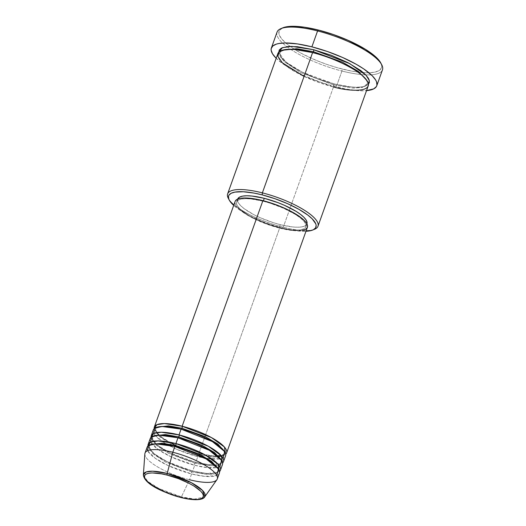 <?xml version="1.0" encoding="UTF-8"?>
<svg xmlns="http://www.w3.org/2000/svg" width="526" height="526" viewBox="0 0 526 526"><rect width="100%" height="100%" fill="white"/><g stroke="black" fill="none" stroke-linecap="round" stroke-linejoin="round"><path stroke-width="0.39" stroke-dasharray="2.63 1.97" d="M143.368 474.853L147.734 481.435L159.03 488.569L181.417 496.886A1.598 0.5 -75.8 0 1 180.983 497.478A1.598 0.5 104.2 0 0 181.417 496.886A32.704 9.126 19.7 0 1 143.368 474.853M235.115 201.445A38.385 10.711 -160.3 0 0 279.608 228.133L198.841 453.714A38.385 10.711 19.7 0 0 225.733 454.221L213.635 456.259L198.841 453.714A1.598 0.5 104.2 0 0 198.703 453.609A1.598 0.5 104.2 0 0 197.973 454.589L213.595 457.107L220.736 456.548L224.602 453.82L224.503 451.361L224.602 453.82L220.736 456.548L213.595 457.107L197.973 454.589A1.598 0.5 104.2 0 0 197.802 456.607L204.752 458.133M207.468 458.58L223.037 458.153M153.309 429.926A38.385 10.711 -160.3 0 0 197.802 456.607L195.731 462.393A38.385 10.711 19.7 0 0 222.63 462.9L210.531 464.938L195.731 462.393A1.598 0.5 104.2 0 0 195.6 462.288A1.598 0.5 104.2 0 0 194.863 463.268L210.492 465.786L217.632 465.221L221.499 462.492L221.4 460.04L221.499 462.492L217.632 465.221L210.492 465.786L194.863 463.268A1.598 0.5 104.2 0 0 194.699 465.286L207.882 467.693L219.927 466.825M150.206 438.599A38.385 10.711 -160.3 0 0 194.699 465.286L192.628 471.072A38.385 10.711 19.7 0 0 219.52 471.579L207.422 473.617L192.628 471.072A1.598 0.5 104.2 0 0 192.49 470.961A1.598 0.5 104.2 0 0 191.76 471.94L207.382 474.459L214.523 473.9L218.389 471.171L218.29 468.719L218.389 471.171L214.523 473.9L207.382 474.459L191.76 471.94A1.598 0.5 104.2 0 0 191.589 473.959L204.778 476.372L216.824 475.504M228.271 198.236A47.984 13.387 -160.3 0 0 283.251 227.232L282.383 228.106A46.387 12.94 19.7 0 1 233.702 205.396L239.383 209.782L249.225 215.594L261.06 221.045L269.549 224.247L282.383 228.106L290.523 229.895L297.959 230.98L305.981 231.276A46.387 12.94 19.7 0 1 282.383 228.106L283.251 227.232A47.984 13.387 19.7 0 1 228.83 199.176M282.778 27.845A54.382 15.175 -160.3 0 0 290.076 46.4A54.382 15.175 -160.3 0 0 342.117 69.011L341.946 71.03A55.98 15.616 19.7 0 1 286.841 46.623A55.98 15.616 19.7 0 1 280.864 28.654M277.86 53.606A47.984 13.387 -160.3 0 0 333.471 86.968A1.598 0.5 -75.8 0 1 333.642 84.949A1.598 0.5 -75.8 0 1 334.378 83.969A1.598 0.5 -75.8 0 1 334.51 84.075L346.884 86.58L357.299 87.395L364.847 86.442L368.43 84.403L362.44 86.994L353.393 87.277L334.51 84.075A1.598 0.5 104.2 0 0 334.378 83.969A1.598 0.5 104.2 0 0 333.642 84.949L353.34 88.118L362.348 87.415L367.22 83.969L367.017 80.656L367.22 83.969L362.348 87.415L353.34 88.118L333.642 84.949A1.598 0.5 104.2 0 0 333.471 86.968L283.251 227.232L333.471 86.968A47.984 13.387 -160.3 0 0 368.207 85.955M147.096 447.278A38.385 10.711 -160.3 0 0 191.589 473.959A1.598 0.5 -75.8 0 1 191.76 471.94A1.598 0.5 -75.8 0 1 192.49 470.961A1.598 0.5 -75.8 0 1 192.628 471.072L194.699 465.286A1.598 0.5 -75.8 0 1 194.863 463.268A1.598 0.5 -75.8 0 1 195.6 462.288A1.598 0.5 -75.8 0 1 195.731 462.393A38.385 10.711 19.7 0 1 151.094 437.29L157.142 445.029L170.345 453.077L195.731 462.393L197.802 456.607A38.385 10.711 -160.3 0 0 225.588 455.805M155.275 435.521L164.178 442.728L176.427 449.171L197.802 456.607A1.598 0.5 -75.8 0 1 197.973 454.589A1.598 0.5 -75.8 0 1 198.703 453.609A1.598 0.5 -75.8 0 1 198.841 453.714A38.385 10.711 19.7 0 1 154.203 428.611L160.246 436.356L173.448 444.398L198.841 453.714L279.608 228.133L265.446 223.662L252.171 217.777L246.51 214.582L238.219 208.289L235.911 205.436L234.958 202.924L235.405 200.853M236.621 201.984L237.66 199.098A36.787 10.264 -160.3 0 0 280.299 224.668L279.26 227.561A36.787 10.264 19.7 0 1 236.621 201.984A36.787 10.264 19.7 0 1 263.25 201.215L263.408 200.768L263.25 201.215A36.787 10.264 19.7 0 1 305.889 226.791A36.787 10.264 19.7 0 1 279.26 227.561L280.299 224.668L273.533 222.741L260.127 217.685L253.999 214.746L244.057 208.612L240.632 205.653L238.416 202.918L237.509 200.511L237.936 198.526M277.057 32.112A55.98 15.616 -160.3 0 0 286.841 46.623A55.98 15.616 -160.3 0 0 341.946 71.03L336.252 86.935A55.98 15.616 19.7 0 1 276.183 58.287M144.854 453.885A38.385 10.711 -160.3 0 0 189.518 479.745L181.417 496.886L189.518 479.745A38.385 10.711 19.7 0 1 145.025 453.057M147.582 450.71L155.301 458.317L168.169 465.589L191.589 473.959L189.518 479.745L191.589 473.959A38.385 10.711 -160.3 0 0 219.375 473.157M192.628 471.072A38.385 10.711 19.7 0 1 147.99 445.963L154.033 453.708L167.242 461.749L192.628 471.072M150.686 442.037L158.405 449.638L171.279 456.91L194.699 465.286A38.385 10.711 -160.3 0 0 222.485 464.478M189.518 479.745A38.385 10.711 -160.3 0 0 216.916 479.686M204.759 496.833A32.704 9.126 19.7 0 1 181.417 496.886L194.62 499.089L204.759 496.833M380.771 62.949L381.698 65.776L381.633 67.328L380.022 69.905L378.49 70.905L374.058 72.279L367.937 72.779L360.376 72.384L351.657 71.115L337.146 67.676L327.067 64.494L317.112 60.733L303.239 54.342L295.217 49.812L285.796 43.053L281.607 38.825L279.286 35.005L278.859 33.302L279.49 30.37L282.751 27.858M275.887 57.998L284.349 64.829L291.95 69.517L305.56 76.303L320.761 82.286L331.137 85.56L346.069 89.098L359.107 90.722L366.53 90.636A55.98 15.616 19.7 0 1 336.252 86.935L341.946 71.03A55.98 15.616 -160.3 0 0 365.702 74.856A55.98 15.616 -160.3 0 0 382.468 69.853M334.51 84.075L316.803 78.486L304.107 73.075L296.539 69.143L287.242 63.127L282.771 59.267L279.885 55.703L278.675 52.271L285.743 61.95L302.292 72.187L334.51 84.075M313.693 229.566A47.984 13.387 19.7 0 1 283.251 227.232A47.984 13.387 -160.3 0 0 314.726 229.191M306.921 223.912L304.902 225.95L301.904 226.877L297.769 227.212L292.653 226.949L280.299 224.668A36.787 10.264 -160.3 0 0 306.928 223.898L305.889 226.791M307.381 227.37L307.112 227.916M302.154 230.441L292.502 230.513L279.608 228.133A38.385 10.711 -160.3 0 0 307.394 227.331M263.25 201.215L250.895 198.933L245.78 198.67L241.644 199.006L238.646 199.933L236.897 201.419L236.47 203.404L237.384 205.811L239.593 208.546L247.536 214.575L252.967 217.639L265.689 223.274L279.26 227.561L291.614 229.842L296.73 230.105L300.872 229.77L303.87 228.843L305.613 227.357L306.04 225.371L305.133 222.965L302.917 220.23L299.491 217.271L294.974 214.2L283.422 208.197L270.016 203.141L263.25 201.215M304.061 76.434L333.471 86.968M333.642 84.949L300.622 72.503L284.619 61.923L280.443 56.815L279.878 52.699L282.146 50.266L279.878 52.699L280.443 56.815L284.619 61.923L300.622 72.503L333.642 84.949M381.725 64.77A55.98 15.616 19.7 0 1 365.702 74.856A55.98 15.616 19.7 0 1 341.946 71.03L342.117 69.011A54.382 15.175 -160.3 0 0 380.758 62.929M191.76 471.94L165.572 462.071L152.875 453.682L149.121 446.37L150.752 444.536L149.121 446.37L152.875 453.682L165.572 462.071L191.76 471.94M194.863 463.268L168.675 453.399L155.985 445.003L152.224 437.691L153.862 435.857L152.224 437.691L155.985 445.003L168.675 453.399L194.863 463.268M153.796 433.358L155.078 435.278M197.973 454.589L171.785 444.72L159.089 436.33L155.334 429.019L156.965 427.178L155.334 429.019L159.089 436.33L171.785 444.72L197.973 454.589M175.802 445.443L198.716 453.616L215.548 456.213L217.823 456.187M221.341 455.74L223.202 455.108L224.602 453.82C226.002 453.57 224.096 450.973 218.882 446.022C215.693 443.55 211.61 441.071 206.626 438.585C198.578 434.627 190.11 431.504 181.22 429.223C172.508 427.059 165.611 426.244 160.529 426.77C157.221 427.303 155.486 428.046 155.334 429.019L155.604 430.919L157.925 434.049L164.638 439.348L169.227 442.103M195.606 462.288C209.401 465.234 217.567 465.734 220.092 463.787L221.499 462.492C222.892 462.249 220.986 459.652 215.772 454.701C212.583 452.228 208.5 449.75 203.523 447.264C195.468 443.306 187.006 440.183 178.117 437.895C169.398 435.738 162.501 434.923 157.425 435.449C154.111 435.975 152.382 436.725 152.224 437.691C151.929 438.921 152.369 441.886 161.535 448.027C171.088 454.056 182.45 458.81 195.606 462.288M192.503 470.967C206.297 473.913 214.457 474.413 216.988 472.46L218.389 471.171C219.789 470.928 217.882 468.324 212.668 463.38C209.48 460.901 205.396 458.422 200.413 455.943C192.365 451.985 183.896 448.862 175.007 446.574C166.295 444.411 159.398 443.596 154.315 444.128C151.008 444.654 149.272 445.397 149.121 446.37C148.819 447.593 149.266 450.565 158.425 456.7C167.985 462.735 179.34 467.489 192.503 470.967M334.385 83.969C351.158 87.632 361.388 88.276 365.077 85.902L367.22 83.969C367.766 83.207 367.681 79.834 359.455 73.41C355.352 70.3 350.165 67.203 343.892 64.119C333.971 59.3 323.582 55.493 312.714 52.705C293.344 48.412 282.396 48.412 279.878 52.699C279.451 54.816 280.358 58.715 292.844 66.835C304.725 74.1 318.572 79.807 334.385 83.969"/><path stroke-width="0.79" d="M216.824 475.504L218.435 468.929L206.212 458.961L174.882 446.469L172.811 452.255L167.183 473.459A1.598 0.5 104.2 0 0 167.136 475.083C175.257 476.766 197.197 485.156 202.609 493.513C207.237 501.672 189.36 499.976 180.701 497.405C172.581 495.729 150.633 487.332 145.229 478.976C140.6 470.816 158.471 472.512 167.136 475.083A1.598 0.5 -75.8 0 1 167.183 473.459L152.625 471.204L146.221 471.94L143.368 474.853A32.704 9.126 19.7 0 1 167.183 473.459L172.811 452.255A38.385 10.711 -160.3 0 0 144.854 453.885L143.368 474.853C144.387 484.315 163.349 492.5 180.826 497.504A1.598 0.5 -75.8 0 1 180.701 497.405L174.967 495.768L163.612 491.488L153.829 486.399L147.102 481.297L145.229 478.976L144.453 476.937L144.814 475.261L146.294 474.005L148.838 473.216L152.343 472.927L161.673 473.88L167.136 475.083L178.636 478.719L189.413 483.493L194.009 486.09L200.735 491.192L202.609 493.513L203.378 495.551L203.023 497.228L201.543 498.484L198.999 499.273L195.494 499.562L186.165 498.609L180.701 497.405A1.598 0.5 104.2 0 0 180.826 497.511A1.598 0.5 104.2 0 0 180.983 497.478A1.598 0.5 -75.8 0 1 180.826 497.511C194.574 500.962 203.299 499.983 204.759 496.833L202.556 490.475L191.372 482.71L167.183 473.459A32.704 9.126 19.7 0 1 204.759 496.833L216.916 479.686A38.385 10.711 -160.3 0 0 172.811 452.255L174.882 446.469A38.385 10.711 -160.3 0 0 147.096 447.278L145.025 453.057A38.385 10.711 19.7 0 1 172.811 452.255A38.385 10.711 19.7 0 1 217.304 478.943A38.385 10.711 19.7 0 1 189.518 479.745M181.963 428.243A1.598 0.5 104.2 0 0 182.134 426.224L211.426 437.566L224.372 446.975L225.733 454.221A38.385 10.711 19.7 0 0 226.627 452.912A38.385 10.711 19.7 0 0 182.134 426.224L262.901 200.643A38.385 10.711 -160.3 0 0 235.115 201.445L154.348 427.033A38.385 10.711 19.7 0 1 182.134 426.224A1.598 0.5 -75.8 0 1 181.963 428.243L205.265 436.672L217.777 443.983L224.503 451.361L217.777 443.983L205.265 436.672L181.963 428.243A1.598 0.5 -75.8 0 1 181.385 429.19A1.598 0.5 104.2 0 0 181.963 428.243L168.609 425.869L156.965 427.178L168.609 425.869L181.963 428.243M204.752 458.133L207.468 458.58M223.037 458.153L224.648 451.578L212.425 441.61L181.095 429.117A38.385 10.711 -160.3 0 0 153.309 429.926L151.238 435.706A38.385 10.711 19.7 0 1 179.024 434.903L208.322 446.245L221.262 455.647L222.63 462.9A38.385 10.711 19.7 0 0 223.517 461.585A38.385 10.711 19.7 0 0 179.024 434.903L181.095 429.117L179.024 434.903A1.598 0.5 -75.8 0 1 178.86 436.922A1.598 0.5 104.2 0 0 179.024 434.903L161.285 432.24L153.763 433.371L151.094 437.29A38.385 10.711 19.7 0 1 151.238 435.706M221.4 460.04L214.674 452.662L202.162 445.351L178.86 436.922L202.162 445.351L214.674 452.662L221.4 460.04M219.927 466.825L221.538 460.25L209.315 450.282L177.992 437.79A38.385 10.711 -160.3 0 0 150.206 438.599L148.135 444.385A38.385 10.711 19.7 0 1 175.921 443.576L205.212 454.924L218.159 464.327L219.52 471.579A38.385 10.711 19.7 0 0 220.414 470.264A38.385 10.711 19.7 0 0 175.921 443.576L177.992 437.79L175.921 443.576A1.598 0.5 -75.8 0 1 175.75 445.594A1.598 0.5 104.2 0 0 175.921 443.576L158.175 440.919L150.66 442.05L147.99 445.963A38.385 10.711 19.7 0 1 148.135 444.385M178.275 437.869A1.598 0.5 104.2 0 0 178.86 436.922A1.598 0.5 -75.8 0 1 178.275 437.869M218.29 468.719L211.564 461.335L199.052 454.03L175.75 445.594L199.052 454.03L211.564 461.335L218.29 468.719M175.171 446.541A1.598 0.5 104.2 0 0 175.75 445.594A1.598 0.5 -75.8 0 1 175.171 446.541M333.471 86.968C346.818 90.932 374.341 93.536 367.214 80.971C358.883 68.104 325.094 55.184 312.589 52.6L262.369 192.864A47.984 13.387 -160.3 0 0 228.271 198.236L229.237 200.071A46.387 12.94 19.7 0 1 262.198 194.883L262.369 192.864L312.589 52.6A47.984 13.387 -160.3 0 0 277.86 53.606L227.633 193.877A47.984 13.387 19.7 0 1 262.369 192.864A47.984 13.387 19.7 0 1 317.987 226.226A47.984 13.387 19.7 0 1 313.693 229.566M312.812 229.994L314.726 229.191A47.984 13.387 -160.3 0 0 307.408 212.202A47.984 13.387 -160.3 0 0 262.369 192.864L262.198 194.883A46.387 12.94 19.7 0 1 305.738 213.576A46.387 12.94 19.7 0 1 312.812 229.994A46.387 12.94 19.7 0 1 305.981 231.276L311.708 230.395L313.411 229.717L315.613 227.843L316.152 225.345L315.784 223.892L312.214 218.862L307.888 215.134L298.906 209.322L287.63 203.694L275.032 198.743L262.198 194.883L254.058 193.095L243.255 191.747L234.958 192.102L231.17 193.272L228.968 195.146L228.488 196.323L228.797 199.104L229.579 200.676L233.702 205.396A46.387 12.94 19.7 0 1 229.237 200.071M376.774 85.764L382.468 69.853A55.98 15.616 -160.3 0 0 317.586 30.935L318.447 30.061A54.382 15.175 -160.3 0 0 282.778 27.845L280.864 28.654A55.98 15.616 19.7 0 1 317.586 30.935A55.98 15.616 -160.3 0 0 277.057 32.112L271.363 48.017A55.98 15.616 19.7 0 1 311.885 46.847L317.586 30.935L311.885 46.847A55.98 15.616 19.7 0 1 376.774 85.764A55.98 15.616 19.7 0 1 366.53 90.636M278.695 52.561L279.253 49.977L281.528 48.037L287.965 46.512L297.512 46.735L313.627 49.707A1.598 0.5 -75.8 0 1 313.457 51.726L296.815 48.747L282.146 50.266L296.815 48.747L313.457 51.726A1.598 0.5 -75.8 0 1 312.878 52.672A1.598 0.5 104.2 0 0 313.457 51.726L342.604 62.246L358.337 71.372L367.017 80.656L358.337 71.372L342.604 62.246L313.457 51.726A1.598 0.5 104.2 0 0 313.627 49.707L349.751 63.62L366.037 75.218L369.305 80.478L368.43 84.403M235.405 200.853L237.226 199.308L240.356 198.335L244.675 197.986L256.169 199.157L262.901 200.643L182.134 426.224L164.388 423.568L156.873 424.692L154.203 428.611A38.385 10.711 19.7 0 1 154.348 427.033M237.936 198.526L239.678 197.046L242.677 196.113L246.819 195.777L251.934 196.04L264.289 198.322L263.408 200.768L264.289 198.322A36.787 10.264 -160.3 0 0 237.66 199.098L237.653 199.104M228.83 199.176A47.984 13.387 19.7 0 1 227.633 193.877M366.188 90.669L373.697 88.881L376.353 86.626L376.932 85.205L376.563 81.846L375.617 79.945L372.25 75.783L363.788 68.952L356.187 64.264L342.577 57.479L327.376 51.495L311.885 46.847L297.446 43.914L285.302 42.968L279.004 43.487L276.492 44.079L272.863 45.926L271.206 48.576L271.133 50.174L272.521 53.836L276.183 58.287A55.98 15.616 19.7 0 1 271.363 48.017M220.414 470.264L222.485 464.478A38.385 10.711 -160.3 0 0 177.992 437.79L158.832 435.153L151.508 436.948L150.686 442.037M217.304 478.943L219.375 473.157A38.385 10.711 -160.3 0 0 174.882 446.469L155.729 443.832L148.398 445.627L147.582 450.71M282.751 27.858L286.506 26.8L292.62 26.3L304.423 27.22L318.447 30.061L333.491 34.584L348.265 40.39L365.34 49.266L374.762 56.019L378.957 60.253L380.771 62.949M278.675 52.271L282.396 47.649L291.805 46.387L313.627 49.707L331.327 55.296L347.929 62.653L360.895 70.655L365.366 74.514L368.253 78.078L369.061 79.709L369.377 82.589L367.957 84.857M317.987 226.226L368.207 85.955A47.984 13.387 -160.3 0 0 312.589 52.6L294.442 49.444L285.572 49.543L279.273 51.712L277.827 56.302L282.403 62.818L304.061 76.434M306.928 223.898L306.921 223.905A36.787 10.264 -160.3 0 0 264.289 198.322L277.86 202.609L284.454 205.311L296.013 211.307L300.524 214.378L303.956 217.343L306.165 220.072L307.079 222.478L306.651 224.464M226.627 452.912L307.394 227.331A38.385 10.711 -160.3 0 0 262.901 200.643L277.064 205.114L283.948 207.934L290.345 210.998L300.714 217.396L304.291 220.486L306.605 223.34L307.552 225.851L307.112 227.916L305.284 229.468L302.154 230.441M223.517 461.585L225.588 455.805A38.385 10.711 -160.3 0 0 181.095 429.117L161.942 426.481L154.611 428.276L153.796 433.358M317.586 30.935A55.98 15.616 19.7 0 1 381.725 64.77L380.758 62.929A54.382 15.175 -160.3 0 0 318.447 30.061L317.586 30.935M150.752 444.536L162.396 443.221L175.75 445.594L162.396 443.221L150.752 444.536M153.862 435.857L165.506 434.548L178.86 436.922L165.506 434.548L153.862 435.857M217.823 456.187L221.341 455.74M169.227 442.103L175.802 445.443"/></g></svg>
